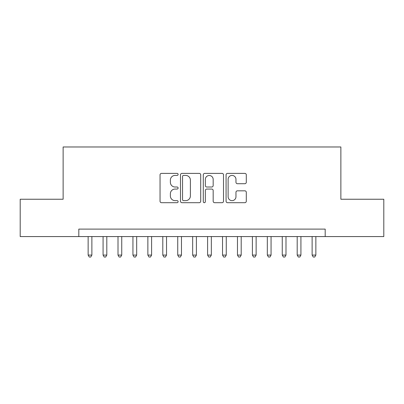 <?xml version="1.0" encoding="UTF-8"?>
<svg xmlns="http://www.w3.org/2000/svg" width="404" height="404" viewBox="0 0 404 404"><rect width="100%" height="100%" fill="white"/><g stroke="black" fill="none" stroke-linecap="round" stroke-linejoin="round"><path stroke-width="0.61" d="M178.108 174.407A1.025 1.025 0 0 0 177.083 173.382L161.509 173.382A1.464 1.464 0 0 0 160.045 174.846L160.045 201.227A1.464 1.464 0 0 0 161.509 202.697L177.083 202.697A1.025 1.025 0 0 0 178.108 201.672A1.025 1.025 0 0 0 177.083 200.642L175.068 200.642A4.691 4.691 0 0 1 170.377 195.955L170.377 193.753A4.691 4.691 0 0 1 175.068 189.062L177.083 189.062A1.025 1.025 0 0 0 178.108 188.037A1.025 1.025 0 0 0 177.083 187.012L175.068 187.012A4.691 4.691 0 0 1 170.377 182.32L170.377 180.123A4.691 4.691 0 0 1 175.068 175.432L177.083 175.432A1.025 1.025 0 0 0 178.108 174.407M244.834 183.714A1.464 1.464 0 0 0 246.299 182.249L246.299 174.846A1.464 1.464 0 0 0 244.834 173.382L227.538 173.382A1.464 1.464 0 0 0 226.073 174.846L226.073 201.227A1.464 1.464 0 0 0 227.538 202.697L244.834 202.697A1.464 1.464 0 0 0 246.299 201.227L246.299 192.289A1.464 1.464 0 0 0 244.834 190.824L237.431 190.824A1.464 1.464 0 0 0 235.966 192.289L235.966 196.723A3.919 3.919 0 0 1 232.048 200.642A3.919 3.919 0 0 1 228.124 196.723L228.124 179.356A3.919 3.919 0 0 1 232.048 175.432A3.919 3.919 0 0 1 235.966 179.356L235.966 182.249A1.464 1.464 0 0 0 237.431 183.714L244.834 183.714M78.81 236.567L20.2 236.567L20.2 199.238L63.13 199.238L63.13 146.975L340.87 146.975L340.87 199.238L383.8 199.238L383.8 236.567L325.19 236.567L325.19 229.103L78.81 229.103L78.81 236.567L325.19 236.567M200.717 174.846A1.464 1.464 0 0 0 199.253 173.382L181.957 173.382A1.464 1.464 0 0 0 180.492 174.846L180.492 201.227A1.464 1.464 0 0 0 181.957 202.697L199.253 202.697A1.464 1.464 0 0 0 200.717 201.227L200.717 174.846M204.747 173.382L222.043 173.382A1.464 1.464 0 0 1 223.508 174.846L223.508 201.227A1.464 1.464 0 0 1 222.043 202.697L214.64 202.697A1.464 1.464 0 0 1 213.176 201.227L213.176 190.531A1.464 1.464 0 0 0 211.711 189.062L206.803 189.062A1.464 1.464 0 0 0 205.333 190.531L205.333 201.672A1.025 1.025 0 0 1 204.308 202.697A1.025 1.025 0 0 1 203.283 201.672L203.283 174.846A1.464 1.464 0 0 1 204.747 173.382M183.567 175.432A1.025 1.025 0 0 0 182.542 176.457L182.542 199.616A1.025 1.025 0 0 0 183.567 200.642L185.694 200.642A4.691 4.691 0 0 0 190.385 195.955L190.385 180.123A4.691 4.691 0 0 0 185.694 175.432L183.567 175.432M213.176 179.427A3.919 3.919 0 0 0 209.257 175.508A3.919 3.919 0 0 0 205.333 179.427L205.333 185.547A1.464 1.464 0 0 0 206.803 187.012L211.711 187.012A1.464 1.464 0 0 0 213.176 185.547L213.176 179.427M88.143 236.567L88.143 255.086L91.875 255.086L91.875 236.567M91.875 255.086L90.754 257.025L89.264 257.025L88.143 255.086M103.076 236.567L103.076 255.086L106.808 255.086L106.808 236.567M106.808 255.086L105.686 257.025L104.192 257.025L103.076 255.086M118.008 236.567L118.008 255.086L121.74 255.086L121.74 236.567M121.74 255.086L120.619 257.025L119.124 257.025L118.008 255.086M132.936 236.567L132.936 255.086L136.673 255.086L136.673 236.567M136.673 255.086L135.552 257.025L134.057 257.025L132.936 255.086M147.869 236.567L147.869 255.086L151.606 255.086L151.606 236.567M151.606 255.086L150.485 257.025L148.99 257.025L147.869 255.086M162.802 236.567L162.802 255.086L166.534 255.086L166.534 236.567M166.534 255.086L165.418 257.025L163.923 257.025L162.802 255.086M177.735 236.567L177.735 255.086L181.467 255.086L181.467 236.567M181.467 255.086L180.351 257.025L178.856 257.025L177.735 255.086M192.668 236.567L192.668 255.086L196.4 255.086L196.4 236.567M196.4 255.086L195.278 257.025L193.789 257.025L192.668 255.086M207.6 236.567L207.6 255.086L211.332 255.086L211.332 236.567M211.332 255.086L210.211 257.025L208.722 257.025L207.6 255.086M222.533 236.567L222.533 255.086L226.265 255.086L226.265 236.567M226.265 255.086L225.144 257.025L223.649 257.025L222.533 255.086M237.466 236.567L237.466 255.086L241.198 255.086L241.198 236.567M241.198 255.086L240.077 257.025L238.582 257.025L237.466 255.086M252.394 236.567L252.394 255.086L256.131 255.086L256.131 236.567M256.131 255.086L255.01 257.025L253.515 257.025L252.394 255.086M267.327 236.567L267.327 255.086L271.064 255.086L271.064 236.567M271.064 255.086L269.943 257.025L268.448 257.025L267.327 255.086M282.26 236.567L282.26 255.086L285.992 255.086L285.992 236.567M285.992 255.086L284.876 257.025L283.381 257.025L282.26 255.086M297.192 236.567L297.192 255.086L300.924 255.086L300.924 236.567M300.924 255.086L299.808 257.025L298.314 257.025L297.192 255.086M312.125 236.567L312.125 255.086L315.857 255.086L315.857 236.567M315.857 255.086L314.736 257.025L313.246 257.025L312.125 255.086"/></g></svg>
